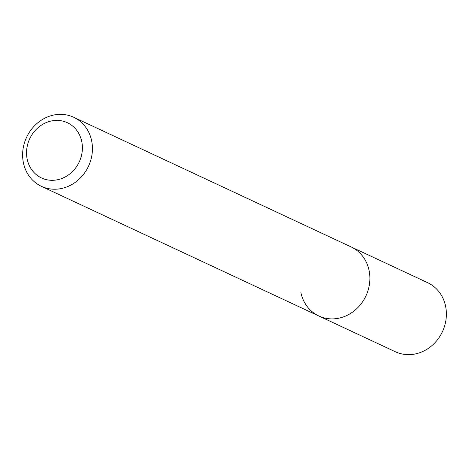 <?xml version="1.0" encoding="UTF-8"?>
<svg xmlns="http://www.w3.org/2000/svg" width="469" height="469" viewBox="0 0 469 469"><rect width="100%" height="100%" fill="white"/><g stroke="black" fill="none" stroke-linecap="round" stroke-linejoin="round"><path stroke-width="0.7" d="M81.729 141.421A30.497 27.337 115 0 1 60.542 178.947A30.497 27.337 115 0 1 27.208 159.302A30.497 27.337 115 0 1 48.389 121.77A30.497 27.337 115 0 1 81.729 141.421M91.602 140.612A38.118 34.173 115 0 1 78.786 179.475A38.118 34.173 115 0 1 41.389 186.322A38.118 34.173 115 0 1 23.45 162.966A38.118 34.173 115 0 1 36.265 124.103A38.118 34.173 115 0 1 73.662 117.256A38.118 34.173 115 0 1 91.602 140.612M73.662 117.256L351.111 246.923A38.118 34.173 115 0 1 369.05 270.279A38.118 34.173 115 0 1 356.235 309.141A38.118 34.173 115 0 1 318.832 315.989A38.118 34.173 115 0 1 300.899 292.633M369.05 270.279A38.118 34.173 115 0 1 356.235 309.141A38.118 34.173 115 0 1 318.832 315.989L395.338 351.744A38.118 34.173 115 0 0 432.735 344.897A38.118 34.173 115 0 0 445.55 306.034A38.118 34.173 115 0 0 427.611 282.678L351.111 246.923A38.118 34.173 115 0 1 369.05 270.279M41.389 186.322L318.832 315.989"/></g></svg>
